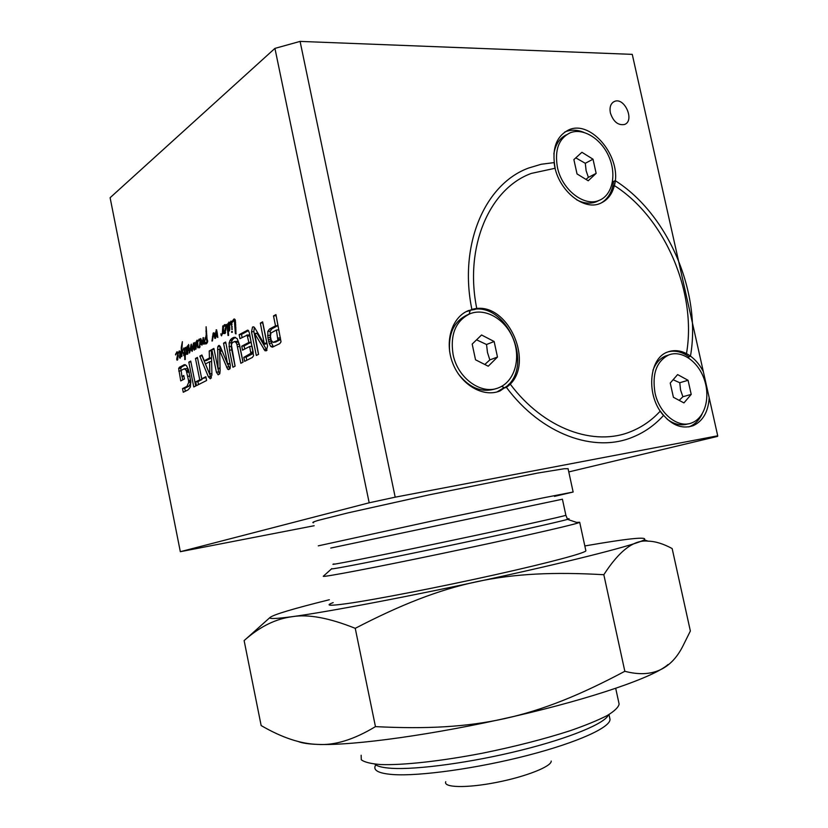 <?xml version="1.0" encoding="UTF-8"?>
<svg xmlns="http://www.w3.org/2000/svg" width="828" height="828" viewBox="0 0 828 828"><rect width="100%" height="100%" fill="white"/><g stroke="black" fill="none" stroke-linecap="round" stroke-linejoin="round"><path stroke-width="1.24" d="M224.657 333.58L224.316 332.452L226.044 326.304L225.765 325.394L225.558 326.232L224.812 325.414L223.353 327.453L223.301 326.522L224.388 324.731L226.437 325.332M224.388 324.731L225.247 324.648M223.146 333.218L223.788 333.156L223.167 333.529L223.053 331.904L221.521 335.889L220.838 333.839L221.511 335.143L222.359 333.022L222.815 325.87L223.85 326.47M222.68 326.636L223.281 326.574M222.815 329.202L223.446 329.14M222.815 329.803L223.477 329.73M222.773 330.517L223.519 330.444M222.639 331.811L223.601 331.717M221.511 335.143L220.993 335.195M223.053 331.904L223.601 331.852M223.063 332.028L223.612 331.976M223.074 332.287L223.632 332.235M223.053 332.628L223.653 332.566M223.167 333.529L223.757 333.467M223.301 326.522L223.788 333.146M225.589 329.12L224.937 332.401L226.096 329.068M224.937 332.401L225.578 332.339M225.661 327.609L225.558 326.232L226.085 327.567M225.537 327.96L226.096 327.898M225.164 328.437L226.106 328.343M224.316 332.452L224.926 332.39M224.398 333.063L225.402 332.97M225.765 325.394L226.593 324.369L227.503 325.445L228.952 322.061L229.791 328.923L229.201 331.107L228.311 330.279L228.58 335.34L228 335.495L227.307 326.863L226.468 325.3L225.019 333.539M228.807 323.013L229.459 322.951L228.652 323.034L227.886 326.76L228.228 329.265L229.677 329.927M228.994 329.999L229.004 323.624L229.594 323.572M229.004 323.624L228.849 323.055M229.232 325.238L229.749 325.187M229.263 327.081L229.853 327.029M229.294 327.329L229.863 327.277M226.81 325.414L227.452 325.352M227.307 326.863L227.897 326.801M227.421 328.447L228.114 328.385M227.379 330.507L228.321 330.413M228 335.495L228.559 335.443M228.311 330.279L229.646 330.144M228.487 330.61L229.573 330.507M227.824 323.5L228.497 323.438M225.816 325.207L227.296 325.073M214.825 338.393L215.528 338.321L214.825 338.393L213.583 333.684L212.392 340.991M213.583 333.684L214.504 333.591L215.228 335.92L215.797 335.857M214.255 334.74L214.866 334.678M214.618 336.261L215.766 336.147M214.669 336.913L215.704 336.81M214.721 337.607L215.622 337.514M214.783 338.021L215.57 337.948M215.228 335.92L216.512 329.761L217.847 337.42L217.102 337.048L216.387 331.303L215.528 338.352M216.387 331.303L216.988 331.241M216.584 332.307L217.153 332.245M216.739 333.622L217.34 333.56M216.76 333.684L217.35 333.622M216.625 333.85L217.371 333.777M216.853 334.512L217.453 334.45M216.905 335.381L217.567 335.309M217.102 337.048L217.785 336.986M216.025 329.999L216.708 329.937M215.632 331.862L216.243 331.8M211.958 341.032L213.158 333.073L213.914 332.773L214.504 333.58M213.158 333.073L214.069 332.991M212.465 336.561L213.086 336.499M212.02 340.246L212.548 340.194M177.803 356.081L177.264 359.104L178.248 356.04M176.726 359.124L177.772 353.535L177.088 352.635L175.588 354.964L175.567 354.208L177.057 351.848L178.175 353.628L177.596 359.932L177.026 360.18L176.726 359.124L177.834 359.041M176.706 351.983L177.42 351.91M177.42 355.44L178.237 355.347M176.799 359.694L177.678 359.6M178.165 353.504L178.517 352.935M178.237 353.494L179.293 351.817L180.4 352.242M179.541 351.786L180.225 351.714M178.03 352.987L179.686 350.979L180.545 352.863L180.142 358.265L179.479 357.489L179.914 352.293M180.111 355.895L180.639 355.843M179.831 357.292L180.432 357.23M179.779 357.344L180.411 357.282L179.779 357.344M179.479 357.489L180.39 357.396M179.5 357.748L180.318 357.665M179.076 351.041L179.686 350.969M178.227 352.293L178.951 352.221M201.411 344.551L200.293 338.766L200.831 338.611L201.421 340.298L201.835 343.775L203.326 337.586L204.03 344.2L203.419 343.972L203.119 339.584L201.97 345.131L201.411 344.551L202.218 344.469M203.119 339.584L203.688 339.532M203.419 343.972L203.998 343.91M202.891 337.917L203.512 337.855M201.835 343.775L202.436 343.713M200.293 338.766L200.883 338.704M197.768 347.781L197.116 341.208L195.925 349.188L195.222 343.755L194.156 345.09L194.88 342.43L195.75 343.579L196.764 341.664M196.153 341.726L197.095 340.142L198.182 341.457M195.75 343.579L196.319 343.516M194.425 343.061L195.46 342.958M194.114 344.396L194.735 349.726L194.259 350.12L193.897 349.085L193.566 345.162L192.117 351.445L191.113 346.083L189.529 353.049L188.525 344.479L189.55 351.745L191.299 344.148L192.075 349.923L193.524 342.916L194.528 344.344M195.004 343.372L195.594 343.309M195.222 343.755L196.298 343.641M195.377 344.334L196.205 344.251M195.46 346.953L196.05 346.891M195.46 347.895L196.019 347.832M199.206 347.801L200.086 341.881L199.31 339.956L197.675 341.622L198.078 347.76M193.462 343.113L194 343.051M192.696 346.735L193.276 346.673M192.075 349.923L192.613 349.861M190.854 345.038L191.485 344.976M189.881 350.399L190.399 350.347M189.55 351.745L190.067 351.693M188.277 345.317L188.95 345.245M188.908 348.785L189.436 348.733M188.97 350.824L189.508 350.761M190.626 346.145L191.62 346.032M191.434 349.809L192.003 349.747M191.547 350.503L192.458 350.41M193.566 345.162L194.156 345.11M193.897 349.085L194.476 349.023M200.055 343.537L199.465 346.673L200.521 343.485M198.886 346.704L200.065 346.611M200.034 340.888L199.548 347.77M200.003 342.409L200.521 342.357M199.651 342.864L200.521 342.771M198.968 347.294L199.9 347.201M197.726 341.498L199.289 339.149L200.459 340.846M198.906 339.294L199.683 339.221M183.568 355.191L184.013 355.781L183.712 355.181M184.768 359.59L184.696 355.626L184.013 355.781L184.582 355.657M184.696 355.626L185.213 355.574M184.665 355.698L185.203 355.647M184.302 355.688L184.468 349.426L184.044 348.857L182.998 350.327L183.712 348.102L184.447 348.06L184.975 349.478L185.234 354.042L185.772 352.904L186.238 353.452L185.224 355.233L185.265 359.538M185.234 354.042L186.155 353.949M183.712 348.102L184.406 348.029M184.23 348.836L184.779 348.774M184.696 354.498L185.979 354.363M184.095 354.912L181.777 350.772L181.881 356.423L181.332 356.599L181.26 347.398L182.377 341.664L181.87 349.602L184.095 354.912L185.731 354.736M184.209 355.274L185.306 355.16M181.26 347.398L181.818 347.336M234.334 320.053L231.84 322.785L231.685 321.968L234.148 318.956L235.369 320.539L235.949 333.912L235.349 333.539L234.334 320.053L235.255 319.97M234.779 321.181L235.442 321.119M235.007 322.899L235.659 322.837M235.235 327.205L235.887 327.143M235.173 327.37L235.887 327.298M235.328 328.695L235.928 328.633M235.255 329.937L235.949 329.875M235.959 329.948L235.245 330.02L235.959 329.917M235.235 330.217L235.959 330.144M235.349 333.539L236.104 333.467M235.504 333.622L236.094 333.56M233.662 319.266L234.728 319.163M232.854 320.364L234.127 320.239M232.285 321.088L233.434 320.985M232.213 321.336L233.227 321.233M232.068 321.409L233.165 321.316M231.995 321.657L232.958 321.574M230.256 322.051L230.96 321.978L229.946 325.3L230.898 321.078L232.709 321.875M231.757 322.33L232.357 322.268M231.685 321.968L231.271 322.692L230.96 321.978L231.664 321.916M231.571 323.044L232.047 329.627L231.302 322.868L231.881 323.013M231.529 324.297L232.078 324.245M231.747 326.946L232.326 326.894M231.674 329.026L232.347 328.964M231.674 329.265L232.337 329.192M231.571 332.318L231.975 331.345L232.347 332.287L231.571 332.318L232.368 332.245M231.623 331.562L232.233 331.5M231.612 331.831L232.399 331.749M231.592 331.914L232.409 331.831M185.751 348.008L186.59 348.598L187.532 345.866L188.111 347.067L187.604 354.312L186.942 353.09L187.252 351.724L187.542 352.811L187.78 347.325L187.428 346.704L186.983 348.277L186.735 354.208L186.259 349.312L185.751 348.008L185.472 348.578M186.259 349.312L186.838 349.25M187.428 346.704L188.008 346.653M187.542 352.811L188.091 352.759M187.459 353.08L188.018 353.018M187.304 353.608L187.863 353.546M187.035 353.939L187.759 353.866M186.9 346.725L187.987 346.611M185.265 348.598L185.607 347.336L186.372 347.967M185.286 347.988L186.341 347.884M206.586 340.525L207.155 340.463L206.514 339.428L207.021 338.362M206.514 339.428L207.145 339.366M204.195 340.97L205.541 342.916L206.783 341.985L207.373 339.884L207.724 341.198L205.82 344.024L204.185 342.357L206.193 335.485L206.12 326.749L207.155 340.453M205.944 330.817L206.534 330.765M205.986 331.604L206.576 331.552M206.193 334.812L206.731 334.76M206.193 335.485L206.834 335.423M205.924 335.899L206.907 335.806M204.909 338.052L205.489 338M204.268 340.701L204.816 340.65M204.216 341.291L204.764 341.239M204.143 341.519L204.754 341.457M204.185 342.357L204.826 342.285M204.878 343.796L206.7 343.61M207.176 341.095L207.693 341.043M206.783 341.985L207.569 341.912M206.275 342.751L207.331 342.647M205.541 342.916L207.29 342.73M206.503 338.414L206.317 336.416L206.855 336.365M206.317 336.416L204.764 340.939M206.379 336.965L206.897 336.913M181.146 370.416L181.912 376.481L183.764 375.498L184.458 378.976L180.742 380.921L178.662 368.47L179.469 367.218L184.478 364.662L186.424 365.583L188.494 369.743L190.782 381.46L190.368 387.018L188.225 389.771L183.267 392.265L182.533 388.601L186.962 386.345L188.649 382.515L188.536 380.425L186.259 370.489L184.385 368.75L181.146 370.416M195.698 381.884L199.755 379.814L195.47 358.493L197.426 357.417L201.732 378.81L205.851 376.709L206.607 380.507L196.443 385.631L195.698 381.884L197.913 381.615L201.991 379.545L201.835 378.8M218.074 369.164L217.66 349.509L217.743 346.922L218.623 345.545L220.393 346.704L227.679 364.372L223.539 343.185L225.661 342.016L230.329 365.096L230.143 368.481L228.621 369.63L227.607 369.143L219.617 350.461L220.134 370.364L219.834 373.552L218.168 374.825L216.398 372.186L211.833 349.561L213.893 348.443L218.074 369.164M267.889 337.669L267.806 331.438L269.483 329.047L275.517 325.839L273.488 315.934L275.941 314.599L281.023 341.819L279.76 343.661L272.319 347.18L270.704 346.394L269.172 343.351L267.889 337.669L270.28 337.431L270.197 331.2L271.874 328.809L277.929 325.611L276.138 315.571M248.835 342.44L247.158 335.164L239.965 338.662L239.147 334.667L247.613 330.155L248.441 330.538L249.538 333.467L253.596 355.678L252.354 357.468L244.643 361.35L243.825 357.344L250.843 353.328L249.663 346.487L242.563 350.182L241.755 346.176L248.835 342.44L251.184 342.192L249.507 334.926L246.754 335.05M254.745 333.622L258.574 354.332L256.318 355.471L251.505 331.831L252.54 327.019L253.699 326.853L254.983 328.219L264.37 344.22L260.334 323.106L262.631 321.854L267.558 346L266.399 350.73L264.97 350.751L254.745 333.622L257.104 333.394L254.6 333.477M211.368 349.82L211.916 374.97L210.333 378.81L208.377 376.771L199.807 356.133L201.897 354.984L204.268 360.791L209.422 358.038L209.215 350.989L211.368 349.82M195.718 385.993L193.783 386.966L188.805 362.126L190.719 361.08L195.718 385.993M236.911 344.396L235.97 342.378L234.241 341.602L232.233 342.833L231.385 344.841L235.1 366.162L232.927 367.249L229.47 350.192L229.108 342.927L230.65 339.418L234.293 337.306L237.139 338.58L239.54 344.852L243.059 362.157L240.834 363.275L236.911 344.396L239.24 344.158L238.288 342.14L236.342 341.395M369.184 502.793L274.927 48.386L110.114 197.716L180.328 551.696L369.184 502.793L395.194 497.173L717.721 435.807L632.261 54.369L300.088 41.4L395.194 497.173M185.027 368.874L187.231 368.626L184.385 368.75M186.259 370.489L188.463 370.23L187.231 368.626M186.548 371.192L188.753 370.934L188.463 370.23M186.911 372.31L189.115 372.062L188.753 370.934M189.281 372.652L189.115 372.062M187.873 376.336L189.995 376.088M188.536 380.425L190.647 380.176M188.649 381.698L190.782 381.439M188.649 382.515L190.823 382.257M186.962 386.345L189.157 386.076L190.833 382.474M182.533 388.601L184.716 388.332L189.157 386.076M185.306 391.24L184.716 388.332M183.702 364.91L185.234 364.744M179.469 367.218L181.663 366.97L185.524 364.869M178.662 368.47L180.846 368.232L181.663 366.97M178.776 371.079L180.97 370.82L180.846 368.232M182.771 379.855L182.088 376.461M181.912 376.481L183.919 376.243M199.755 379.814L201.991 379.545M198.513 384.585L197.913 381.615M201.732 378.81L206.006 377.506M195.47 358.493L197.602 358.255M211.833 349.561L214.069 349.333M216.398 372.186L218.664 371.917L218.116 369.195M219.523 374.101L218.664 371.917M219.617 350.461L221.821 350.223M220.113 351.258L222.152 351.041M227.607 369.143L229.894 368.884L227.803 364.361M223.539 343.185L225.847 342.937L227.151 349.375M227.731 363.678L229.998 363.42M227.772 363.958L230.049 363.699M227.679 364.372L230.07 363.792M218.623 345.545L219.368 345.462M217.743 346.922L220.155 346.27M219.989 350.42L220.02 346.684M218.323 368.222L220.051 368.025M218.313 368.843L220.072 368.636M273.323 342.264L280.516 339.201L278.788 329.803L276.376 330.041L270.942 333.022L270.414 336.365L271.222 340.339L272.992 342.368L275.9 341.954L280.299 339.677M277.742 340.049L280.143 339.801M273.509 342.212L275.9 341.954M273.074 342.347L275.714 342.005M277.887 339.925L276.376 330.041M278.115 339.449L280.516 339.201M267.62 335.557L270 335.309M268.251 339.604L270.632 339.356L270.28 337.431M269.172 343.351L271.553 343.102L270.632 339.356M270.704 346.394L273.095 346.135L271.553 343.102M273.747 346.694L273.095 346.135M273.488 315.934L275.9 315.706M275.517 325.839L277.929 325.611M269.483 329.047L271.874 328.809M267.806 331.438L270.197 331.2M247.551 336.116L249.901 335.878M241.755 346.176L244.084 345.928L251.184 342.192M244.726 349.064L244.084 345.928M249.663 346.487L252.012 346.239L253.171 351.972L250.832 352.231M250.884 352.583L253.171 351.972M250.843 353.328L253.182 353.07L253.223 352.324M250.304 354.042L253.182 353.07M243.825 357.344L246.154 357.085L252.643 353.784M246.806 360.263L246.154 357.085M247.272 330.237L247.914 330.175M239.147 334.667L241.486 334.429L248.503 330.61M242.107 337.503L241.486 334.429M247.158 335.164L249.507 334.926M254.848 333.798L257.104 333.394M263.956 349.571L266.337 349.312L257.218 333.56M267.009 350.234L266.337 349.312M264.97 350.751L266.606 350.575M260.334 323.106L262.828 322.816M264.463 343.299L266.833 343.051L262.714 322.879M264.494 343.92L266.864 343.672L266.833 343.051M264.37 344.22L266.864 343.672M252.54 327.019L253.772 326.905M251.505 331.831L253.865 331.593L254.341 327.319M258.502 354.374L253.865 331.593M209.815 374.277L209.587 361.753L205.479 363.937L209.556 373.977L211.896 374.028M209.587 361.753L211.616 361.525M209.919 373.79L211.885 373.563M209.215 350.989L211.388 350.761M209.422 358.038L211.533 357.81M204.268 360.791L206.514 360.542L211.544 357.862M199.807 356.133L202.218 355.792M208.377 376.771L210.622 376.502L209.65 374.152M208.77 372.041L202.042 355.885M211.44 377.961L210.622 376.502M188.805 362.126L190.885 361.898M235.97 342.378L238.288 342.14M242.987 362.188L239.24 344.158M232.533 337.948L235.504 337.389M230.65 339.418L232.968 339.19L234.852 337.71M229.739 340.836L232.047 340.598L232.968 339.19M229.108 342.927L231.416 342.688L232.047 340.598M228.952 346.673L231.26 346.435L231.416 342.688M229.47 350.192L231.778 349.944L231.26 346.435M235.069 366.173L231.778 349.944M234.552 341.581L236.87 341.343M313.543 522.737C311.783 522.644 313.294 521.878 318.087 520.408L347.863 512.905L428.749 494.927L537.662 473.067L564.272 468.731L568.08 468.72M318.283 545.849L434.141 520.564L543.002 497.897L573.142 492.029L554.46 496.376M323.489 576.081L323.262 576.278C322.641 577.489 373.832 567.78 441.107 553.704C508.34 539.639 569.674 525.79 578.141 522.923L579.693 522.271L576.578 522.396M618.971 703.386L619.116 704.059C618.516 707.267 614.521 711.117 607.131 715.589C597.785 720.36 585.406 725.421 569.985 730.772C544.265 739.062 515.275 746.494 483.014 753.087C441.096 761.191 403.019 765.341 380.735 764.554C370.903 763.789 364.413 762.184 361.277 759.773L361.143 755.25M374.763 764.109C377.05 766.355 382.702 767.753 391.706 768.312C417.312 769.916 471.919 762.474 521.071 750.22C570.295 737.976 605.371 723.237 608.394 714.885M702.123 414.01C699.205 420.117 695.054 424.298 689.662 426.575L688.803 426.906M564.706 132.066L565.741 131.621C571.382 129.52 577.416 129.758 583.843 132.356M504.18 387.597L497.059 391.934M466.226 311.628L470.2 310.531M610.371 112.908C609.356 107.112 610.722 103.283 614.49 101.43C624.643 96.866 635.076 120.992 624.478 124.49C618.03 125.566 613.331 121.695 610.371 112.908M568.784 471.919L717.617 436.377L717.721 435.807M180.328 551.696L314.164 525.728M274.927 48.386L300.088 41.4M709.192 397.75C708.271 411.775 702.951 421.09 693.202 425.675C681.247 429.597 670.266 424.743 660.258 411.092C652.04 420.075 642.456 426.813 631.516 431.316C594.587 447.11 543.665 429.039 510.11 383.933L500.05 390.93C483.511 397.813 461.217 385.144 452.812 363.389C444.17 341.716 451.84 316.938 468.638 310.531L475.21 309.393M684.735 354.146L686.484 353.597C693.398 357.354 699.018 363.378 703.355 371.689M508.475 384.492L510.11 383.933M476.804 308.699C464.115 246.713 489.503 188.515 531.379 173.394L555.153 168.26C551.583 148.936 556.188 136.113 568.96 129.789C591.565 119.563 622.335 158.044 614.376 185.586C665.226 217.836 697.062 293.081 686.484 353.597M614.376 185.586L612.72 186.403M501.664 386.334L504.759 387.887C535.747 366.825 506.022 299.146 470.304 310.169L469.124 314.112M470.304 310.169L471.888 309.475C507.626 298.442 537.393 366.245 506.394 387.328L504.759 387.887M471.888 309.475C458.484 244.643 485.042 183.744 528.771 167.981L541.201 164.265L554.129 162.598C556.654 188.66 582.912 211.378 600.3 203.388C608.839 199.641 613.817 192.065 615.204 180.639C668.372 214.307 701.595 292.905 690.469 356.092L688.027 357.561M600.869 203.16C608.114 198.958 612.347 191.723 613.548 181.456L612.575 181.353M613.548 181.456L615.204 180.639M667.979 351.89C674.913 350.151 681.827 351.734 688.72 356.64M506.394 387.328C541.429 434.576 594.68 453.444 633.192 436.936C644.774 432.175 654.886 425.002 663.538 415.439C645.912 396.063 648.552 358.389 667.544 352.055C675.079 349.271 682.717 350.617 690.469 356.092M317.859 744.403C300.812 743.937 281.903 737.655 261.151 725.556L244.125 640.582L246.392 638.616C261.089 626.061 276.273 618.775 291.963 616.736C307.933 613.962 329.026 617.823 355.243 628.328C445.93 581.339 504.656 569.064 603.829 574.715C619.303 550.651 634.062 539.473 648.117 541.16C655.269 541.284 663.28 543.758 672.16 548.56L690.366 631.008L683.524 644.784C671.529 669.562 651.957 678.391 624.83 671.291C536.637 718.207 477.332 731.766 375.457 726.622C353.939 739.621 334.74 745.552 317.859 744.403M667.999 664.542C654.679 676.735 593.459 698.159 514.26 716.344C435.145 734.56 353.463 745.79 317.911 744.413C308.678 744.093 302.127 743.13 298.266 741.526M584.827 545.942C628.4 538.397 648.2 536.368 644.205 539.856C636.97 544.327 578.099 559.645 496.251 577.561C414.497 595.477 327.681 611.964 292.005 616.694C276.241 618.775 268.893 619.065 269.938 617.543C273.364 614.645 293.153 608.715 329.316 599.741M330.382 604.957L329.13 604.864M248.493 636.732L244.125 640.582M585.841 550.599C587.735 552.338 551.282 562.243 494.978 574.777C438.788 587.3 374.494 599.762 346.684 603.653C329.285 606.044 324.783 605.692 333.187 602.608M624.83 671.291L603.829 574.715M375.457 726.622L355.243 628.328M445.743 781.704C443.032 787.676 466.537 788.297 496.231 782.46C525.904 776.705 551.81 766.407 551.21 761.046M652.93 370.395C655.579 363.223 659.802 358.421 665.598 355.978L668.113 355.171M688.306 423.791C681.299 426.078 674.22 424.505 667.047 419.082M655.01 392.824C651.946 373.977 656.49 361.37 668.641 355.005C681.485 349.737 698.066 361.267 704.214 379.265C710.548 397.181 705.094 417.56 692.229 422.694C678.432 428.987 659.264 413.896 655.01 392.824M679.188 400.379L682.893 396.726L680.554 389.947L679.767 382.733L673.112 379.752M679.767 382.733L688.068 380.29L677.625 374.587L670.235 383.033L673.412 397.285L683.938 402.915L691.214 394.397L682.893 396.726M691.214 394.397L688.068 380.29M553.86 153.987C555.36 144.538 559.573 138.131 566.497 134.757M598.841 200.542L596.212 201.815C590.126 204.102 583.595 203.429 576.609 199.786M557.399 167.215C554.491 149.878 558.796 138.39 570.295 132.749C583.492 127.502 601.604 139.114 609.108 157.113C616.819 175.039 612.285 195.325 599.099 200.407C584.195 207.124 561.808 189.653 557.399 167.215M585.976 179.397L588.397 177.368L586.12 170.703L585.292 163.292L575.791 157.869M585.292 163.292L593.014 159.204L581.929 152.29L573.876 159.597L577.033 173.932L588.222 180.773L596.15 173.373L588.397 177.368M596.15 173.373L593.014 159.204M449.604 351.238C448.331 333.239 454.21 321.15 467.23 314.95L468.586 314.361M496.541 388.467L496.024 388.642C482.175 393.134 469.621 388.218 458.339 373.914M453.082 354.456C450.039 334.44 455.679 320.871 469.993 313.75C485.663 307.436 505.877 319.587 513.381 339.242C521.122 358.793 514.53 381.501 498.87 387.67C481.658 395.401 457.615 378.355 453.082 354.456M484.794 364.475L489.845 359.911L487.475 352.48L486.533 344.5L476.555 339.832M486.533 344.5L494.14 341.509L481.554 334.988L472.177 344.075L475.531 359.797L488.241 366.224L497.483 357.044L489.845 359.911M497.483 357.044L494.14 341.509M216.657 332.98L217.257 332.928M217.008 336.209L217.681 336.137M215.539 332.897L216.108 332.846M180.007 356.599L180.566 356.547M202.394 340.867L202.943 340.805M201.339 344.024L202.384 343.91M193.048 344.986L194.114 344.883M192.417 348.474L192.934 348.422M184.22 354.86L185.772 354.694M235.111 325.062L235.814 324.99M235.307 331.904L236.001 331.842M233.268 319.846L235.173 319.67M226.52 367.114L228.818 366.845M217.66 349.509L219.948 349.271M278.022 338.052L280.423 337.803M268.665 341.436L271.046 341.188M237.47 346.704L239.799 346.466M233.455 337.524L235.338 337.338M231.633 338.517L233.951 338.279M331.8 568.577L331.562 568.857C331.397 569.643 378.872 560.39 440.693 547.432C502.461 534.484 559.179 521.888 567.532 519.373C569.643 518.752 569.654 518.576 567.542 518.846M565.866 515.182L565.876 515.233C566.104 515.823 507.285 528.813 439.968 542.94C372.621 557.078 324.866 566.455 334.026 563.909M330.776 548.053L562.409 499.212M609.791 718.29L609.977 719.159C611.033 727.139 577.923 742.395 527.571 755.405C477.321 768.425 419.527 776.426 392.989 774.553C378.769 773.466 372.91 770.454 375.405 765.517M225.744 325.332L224.812 325.414M229.449 322.92L228.745 322.982M177.885 352.552L177.088 352.635M180.214 351.693L179.438 351.776M200.159 339.873L199.31 339.956M184.768 348.743L184.147 348.805M275.382 342.109L272.992 342.368M256.939 333.239L254.579 333.477M236.57 341.364L234.241 341.602M573.142 492.029L568.06 468.617M331.562 568.857L323.262 576.278M562.409 499.191L565.876 515.233L567.532 519.373L578.141 522.923M619.116 704.059L615.711 688.378M585.872 550.775L579.693 522.271M609.977 719.159L608.984 714.533M614.49 101.43L612.948 102.299M693.202 425.675L689.662 426.575M468.638 310.531L466.94 311.276M500.05 390.93L497.328 391.851M568.96 129.789L565.741 131.621M269.938 617.543L246.392 638.616M644.205 539.856L648.117 541.16M668.641 355.005L665.598 355.978M599.099 200.407L596.212 201.815"/></g></svg>

